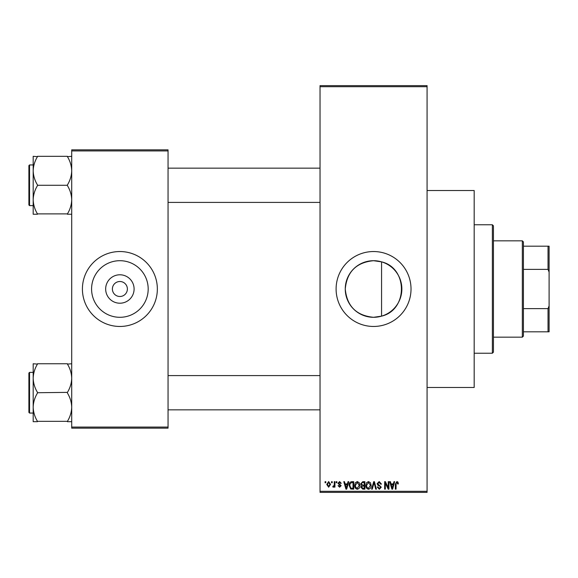 <?xml version="1.0" encoding="UTF-8"?>
<svg xmlns="http://www.w3.org/2000/svg" width="578" height="578" viewBox="0 0 578 578"><rect width="100%" height="100%" fill="white"/><g stroke="black" fill="none" stroke-linecap="round" stroke-linejoin="round"><path stroke-width="0.87" d="M373.561 260.7A28.3 28.3 0 0 0 345.261 289A28.3 28.3 0 0 0 373.561 317.3L381.567 316.144C407.996 310.083 408.082 267.982 381.567 261.856L373.561 260.7C356.344 262.376 346.908 271.805 345.261 288.993C346.93 306.217 356.366 315.653 373.561 317.3A28.3 28.3 0 0 0 401.862 289A28.3 28.3 0 0 0 373.561 260.7M373.561 251.538A37.462 37.462 0 0 0 336.1 289A37.462 37.462 0 0 0 373.561 326.462A37.462 37.462 0 0 0 411.023 289A37.462 37.462 0 0 0 373.561 251.538M427.077 190.523L474.177 190.523L474.177 387.477L427.077 387.477M119.884 303.212A14.212 14.212 0 0 1 105.666 289A14.212 14.212 0 0 1 119.884 274.788A14.212 14.212 0 0 1 134.096 289A14.212 14.212 0 0 1 119.884 303.212M119.884 281.508A7.492 7.492 0 0 0 112.392 289A7.492 7.492 0 0 0 119.884 296.492A7.492 7.492 0 0 0 127.377 289A7.492 7.492 0 0 0 119.884 281.508M119.884 260.7A28.3 28.3 0 0 0 91.584 289A28.3 28.3 0 0 0 119.884 317.3A28.3 28.3 0 0 0 148.185 289A28.3 28.3 0 0 0 119.884 260.7M119.884 251.538A37.462 37.462 0 0 0 82.416 289A37.462 37.462 0 0 0 119.884 326.462A37.462 37.462 0 0 0 157.346 289A37.462 37.462 0 0 0 119.884 251.538M331.526 482.738L331.526 481.669L332.206 481.669L332.206 482.738L331.526 482.738M334.25 484.494L334.25 481.669L334.929 481.669L334.929 487.117L334.25 487.117L334.25 486.25L333.434 487.211L332.791 486.922L332.986 486.141L334.12 485.607L334.25 484.494M336.194 482.738L336.194 481.669L336.873 481.669L336.873 482.738L336.194 482.738M337.942 483.331L339.589 481.568L341.251 483.324L340.572 483.418L339.546 482.348L338.629 483.194L341.157 485.657L339.618 487.211L338.043 485.657L338.722 485.556L339.597 486.438L340.478 485.773L337.942 483.331M347.443 483.902L348.028 481.669L348.744 481.669L346.677 489.161L345.955 489.161L343.78 481.669L344.495 481.669L345.088 483.902L347.443 483.902M357.312 481.568L359.263 482.746L359.935 485.318C360.087 487.442 359.205 488.75 357.305 489.255C355.441 488.764 354.567 487.485 354.682 485.404L355.362 482.717L357.312 481.568M368.497 481.568L370.455 482.746L371.127 485.318C371.278 487.442 370.397 488.75 368.497 489.255C366.625 488.764 365.751 487.485 365.874 485.404L366.546 482.717L368.497 481.568M396.898 481.568L397.967 482.095L398.372 483.902L397.693 484.003L396.869 482.442L396.132 483.013L396.038 489.161L395.359 489.161L395.359 484.075L396.898 481.568M320.039 491.3L427.077 491.3L427.077 492.369L320.039 492.369L320.039 85.631L427.077 85.631L427.077 86.7L320.039 86.7M427.077 491.3L427.077 86.7M393.372 483.902L393.958 481.669L394.673 481.669L392.599 489.161L391.884 489.161L389.709 481.669L390.425 481.669L391.017 483.902L393.372 483.902M388.25 487.666L388.25 481.669L388.936 481.669L388.936 489.161L388.206 489.161L385.331 483.15L385.331 489.161L384.652 489.161L384.652 481.669L385.382 481.669L388.25 487.666M377.066 483.743L379.182 481.568L381.444 484.097L380.757 484.198L379.125 482.442L377.745 483.728L381.249 487.203L379.305 489.255L377.253 487.016L377.94 486.922L379.284 488.381L380.562 487.182L380.353 486.416L378.099 485.527L377.066 483.743M371.582 489.161L373.72 481.669L374.385 481.669L376.408 489.161L375.7 489.161L374.096 482.543L372.297 489.161L371.582 489.161M360.715 483.865L362.789 481.669L364.899 481.669L364.899 489.161L362.782 489.161L360.91 487.276L361.647 485.708L360.715 483.865M349.134 485.455C348.96 483.324 349.813 482.059 351.713 481.669L353.707 481.669L353.707 489.161L350.723 489.024L349.134 485.455M326.758 484.451L328.651 481.568L330.551 484.393L328.651 487.211L326.758 484.451M325.103 482.738L325.103 481.669L325.782 481.669L325.782 482.738L325.103 482.738M71.715 149.854L168.046 149.854L168.046 150.923L71.715 150.923L71.715 149.854M168.046 427.077L168.046 428.146L71.715 428.146L71.715 427.077L168.046 427.077L168.046 150.923M71.715 427.077L71.715 150.923M392.505 486.958L393.141 484.783L391.248 484.783L392.195 488.381L392.505 486.958M368.489 488.381L370.447 485.303L368.504 482.442L366.553 485.426L366.842 487.124L368.489 488.381M364.219 488.28L364.219 486.047L362.225 486.12L361.59 487.153L363.035 488.28L364.219 488.28M364.219 485.173L364.219 482.543L362.066 482.637L361.394 483.858L362.876 485.173L364.219 485.173M357.298 488.381L359.256 485.303L357.312 482.442L355.362 485.426L355.651 487.124L357.298 488.381M353.028 488.28L353.028 482.543L351.8 482.543L350.087 483.634L349.82 485.462L350.853 488.135L353.028 488.28M346.576 486.958L347.212 484.783L345.319 484.783L346.265 488.381L346.576 486.958M328.672 486.438L329.872 484.393L328.636 482.348L327.437 484.393L328.672 486.438M492.369 353.223L492.369 224.777L493.439 225.846L493.439 352.154L492.369 353.223L474.177 353.223M492.369 224.777L474.177 224.777M381.567 261.856L381.567 316.144M33.184 378.243L33.184 407.201C33.336 402.245 34.767 397.534 37.462 393.069L37.462 392.375C34.781 387.961 33.351 383.25 33.184 378.243C33.336 373.287 34.767 368.576 37.462 364.104L33.184 363.757L33.184 378.243M29.543 413.053L28.9 412.41L28.9 373.027L29.543 372.384L29.543 413.053L33.184 413.053M71.715 363.757L67.431 364.104C70.119 368.518 71.542 373.229 71.715 378.243C71.556 383.192 70.133 387.903 67.431 392.375L37.462 392.722M67.431 363.757L37.462 363.757M67.431 392.722L67.431 393.069C70.119 397.476 71.542 402.187 71.715 407.201C71.556 412.15 70.133 416.861 67.431 421.333L37.462 421.333C34.781 416.919 33.351 412.208 33.184 407.201L33.184 421.68L37.462 421.68M67.431 421.68L71.715 421.68M522.339 240.831L523.408 241.9L523.408 336.1L522.339 337.169L522.339 240.831L493.439 240.831M523.408 246.185L549.1 246.185L549.1 331.815L548.031 331.815L548.031 308.623L549.1 305.892M523.408 308.623L548.031 308.623M549.1 272.108L548.031 269.377L548.031 246.185M523.408 269.377L548.031 269.377M523.408 331.815L548.031 331.815M71.715 156.32L67.431 156.667C70.119 161.081 71.542 165.792 71.715 170.799C71.556 175.755 70.133 180.466 67.431 184.931L67.431 185.625C70.119 190.039 71.542 194.75 71.715 199.757C71.556 204.713 70.133 209.424 67.431 213.896L37.462 213.896C34.781 209.482 33.351 204.771 33.184 199.757C33.336 194.808 34.767 190.097 37.462 185.625L37.462 184.931C34.781 180.524 33.351 175.813 33.184 170.799C33.336 165.85 34.767 161.139 37.462 156.667L33.184 156.32L33.184 214.243L37.462 214.243M28.9 204.973L28.9 165.59L29.543 164.947L29.543 205.616L28.9 204.973M67.431 156.32L37.462 156.32M67.431 185.278L37.462 185.278M67.431 214.243L71.715 214.243M29.543 372.384L33.184 372.384M320.039 409.845L168.046 409.845M320.039 375.592L168.046 375.592M168.046 168.155L320.039 168.155M168.046 202.408L320.039 202.408M522.339 337.169L493.439 337.169M29.543 205.616L33.184 205.616M29.543 164.947L33.184 164.947"/></g></svg>
